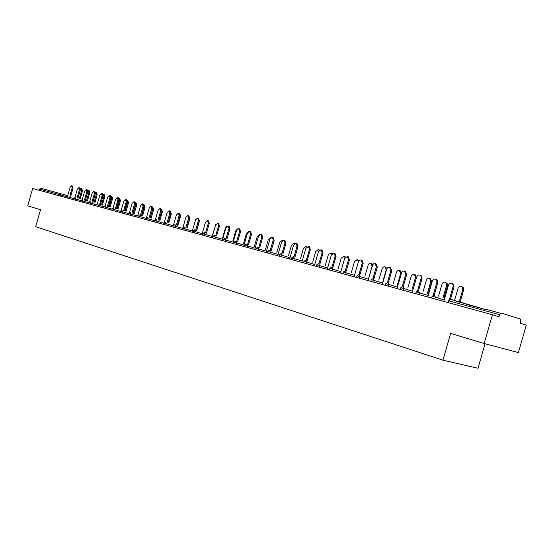 <?xml version="1.0" encoding="UTF-8"?>
<svg xmlns="http://www.w3.org/2000/svg" width="554" height="554" viewBox="0 0 554 554"><rect width="100%" height="100%" fill="white"/><g stroke="black" fill="none" stroke-linecap="round" stroke-linejoin="round"><path stroke-width="0.83" d="M485.519 309.153L500.477 313.239M485.055 343.757L477.998 368.258L442.93 360.176L35.678 226.711L40.532 209.731L27.7 205.859L32.672 188.478L492.43 314.755L484.148 343.515L450.631 333.411L442.93 360.176M484.148 343.515L518.385 352.573L526.3 325.094L520.199 323.231L520.781 321.209L520.345 319L501.204 313.052L499.597 314.679L499.002 316.763L492.43 314.755M59.008 195.714L59.347 194.53L39.431 189.094L39.099 190.244M39.431 189.094L40.788 188.208L67.207 195.534M71.681 185.763L72.567 186.033L73.066 188.125L72.179 187.854L71.681 185.763L70.116 187.314L67.761 195.527M73.066 188.125L70.697 196.393M72.179 187.854L69.811 196.13M81.071 188.63L81.944 188.9L82.449 190.978L81.583 190.714L81.071 188.63L80.42 188.769M79.277 198.754L81.583 190.714M80.15 199.011L82.449 190.978M78.924 187.619L79.811 187.889L80.33 190.008L79.437 189.738L78.924 187.619L77.331 189.191L74.956 197.487M80.33 190.008L77.941 198.353M79.437 189.738L77.048 198.09M86.313 189.516L87.207 189.787L87.733 191.926L86.846 191.656L86.313 189.516L84.693 191.095L82.29 199.488M87.733 191.926L85.323 200.354M86.846 191.656L84.43 200.091M93.848 191.449L94.741 191.726L95.288 193.886L94.395 193.609L93.848 191.449L92.199 193.041L89.769 201.531M95.288 193.886L92.85 202.397M94.395 193.609L91.957 202.134M101.534 193.422L102.435 193.699L102.996 195.881L102.095 195.61L101.534 193.422L99.858 195.029L97.4 203.63M102.996 195.881L100.537 204.481M102.095 195.61L99.637 204.211M109.38 195.43L110.281 195.707L110.862 197.923L109.955 197.646L109.38 195.43L107.677 197.051L105.177 205.769M110.862 197.923L108.369 206.607M109.955 197.646L107.469 206.337M88.349 190.507L89.222 190.77L89.748 192.875L88.875 192.605L88.349 190.507L87.809 190.569M86.549 200.721L88.875 192.605M87.428 200.984L89.748 192.875M95.773 192.411L96.645 192.681L97.185 194.807L96.306 194.537L95.773 192.411L95.336 192.432M93.965 202.729L96.306 194.537M94.845 202.993L97.185 194.807M103.335 194.357L104.214 194.627L104.768 196.774L103.889 196.504L103.016 194.343M101.527 204.772L103.889 196.504M102.407 205.035L104.768 196.774M111.056 196.345L111.936 196.615L112.51 198.782L111.624 198.519L110.862 196.317M109.235 206.864L111.624 198.519M110.121 207.127L112.51 198.782M118.93 198.367L119.816 198.637L120.405 200.839L119.519 200.569L118.875 198.353M117.102 208.99L119.519 200.569M117.995 209.253L120.405 200.839M117.386 197.487L118.286 197.764L118.881 200.001L117.981 199.724L117.386 197.487L115.647 199.121L113.12 207.965M118.881 200.001L116.375 208.775M117.981 199.724L115.467 208.505M127.856 200.707L128.459 202.93L127.565 202.66L127.067 200.472L127.856 200.707M125.135 211.164L127.565 202.66M126.021 211.427L128.459 202.93M125.557 199.585L126.464 199.862L127.074 202.127L126.167 201.85L125.557 199.585L123.791 201.227L121.215 210.215M127.074 202.127L124.539 210.991M126.167 201.85L123.632 210.714M135.425 202.626L136.055 202.819L136.679 205.063L135.785 204.793L135.453 202.695M133.327 213.38L135.785 204.793M134.22 213.65L136.679 205.063M133.902 201.725L134.809 202.002L135.439 204.294L134.532 204.011L133.902 201.725L132.101 203.387L129.484 212.528M135.439 204.294L132.877 213.248M134.532 204.011L131.963 212.978M143.964 204.828L144.428 204.973L145.072 207.244L144.178 206.967L144.054 205.112M141.692 215.644L144.178 206.967M142.586 215.915L145.072 207.244M142.42 203.907L143.334 204.191L143.985 206.504L143.071 206.227L142.42 203.907L140.591 205.582L137.918 214.904M143.985 206.504L141.395 215.554M143.071 206.227L140.481 215.284M152.689 207.078L153.638 209.467L152.745 209.197L152.835 207.93M150.231 217.957L152.745 209.197M151.131 218.228L153.638 209.467M151.124 206.143L152.038 206.42L152.71 208.768L151.796 208.491L151.124 206.143L149.261 207.833L146.533 217.348M152.71 208.768L150.086 217.916M151.796 208.491L149.171 217.639M161.602 209.384L162.391 211.746L161.512 211.476M159.857 220.582L162.391 211.746M160.016 208.422L160.93 208.706L161.623 211.081L160.708 210.797L160.016 208.422L158.119 210.125L155.321 219.876M161.623 211.081L158.977 220.319M160.708 210.797L158.056 220.049M170.715 211.739L171.331 214.066L170.618 213.844M168.769 222.999L171.331 214.066M169.102 210.755L170.023 211.039L170.736 213.442L169.815 213.158L169.102 210.755L167.163 212.473L164.289 222.507M170.736 213.442L168.056 222.784M169.815 213.158L167.135 222.507M180.05 214.211L180.466 216.441L179.925 216.275M177.876 225.457L180.466 216.441M178.395 213.138L179.316 213.422L180.043 215.852L179.122 215.568L178.395 213.138L176.414 214.869L173.423 225.312M180.043 215.852L177.342 225.298M179.122 215.568L176.414 225.021M189.634 216.898L189.8 218.865L189.44 218.754M187.183 227.978L189.8 218.865M187.889 215.575L188.81 215.859L189.565 218.324L188.644 218.041L187.889 215.575L185.874 217.32L182.356 229.591M189.565 218.324L186.83 227.874M188.644 218.041L185.902 227.597M199.426 220.056L199.177 221.295M196.698 230.554L199.343 221.344M197.598 218.061L198.526 218.352L199.302 220.845L198.38 220.561L197.598 218.061L195.548 219.827L191.989 232.237M199.302 220.845L196.538 230.499M198.38 220.561L195.61 230.222M207.535 220.61L208.463 220.901L209.267 223.428L208.339 223.144L207.535 220.61L205.437 222.389L201.843 234.944M209.267 223.428L206.462 233.192M208.339 223.144L205.534 232.915M215.873 224.28L212.521 235.007M217.701 223.22L218.629 223.511L219.453 226.074L218.525 225.783L217.701 223.22L215.561 225.014L211.926 237.714M219.453 226.074L216.621 235.949M218.525 225.783L215.693 235.665M226.662 226.399L225.402 228.068L222.625 237.749M228.103 225.887L229.037 226.177L229.889 228.774L228.954 228.483L228.103 225.887L225.921 227.701L222.237 240.547M229.889 228.774L227.022 238.76M228.954 228.483L226.087 238.483M237.486 228.941L235.775 230.762L232.971 240.547M238.753 228.622L239.688 228.913L240.568 231.544L239.633 231.253L238.753 228.622L236.53 230.45L232.798 243.448M240.568 231.544L237.666 241.648M239.633 231.253L236.731 241.364M248.448 231.683L246.392 233.518L243.552 243.421M249.66 231.42L250.595 231.711L251.502 234.377L250.567 234.086L249.66 231.42L247.389 233.262L243.615 246.419M251.502 234.377L248.566 244.598M250.567 234.086L247.631 244.321M259.535 234.522L257.264 236.343L254.39 246.357M260.837 234.287L261.772 234.577L262.7 237.285L261.772 236.987L260.837 234.287L258.51 236.149L254.695 249.459M262.7 237.285L259.736 247.624M261.772 236.987L258.801 247.347M270.968 237.507L268.392 239.238L265.491 249.362M272.284 237.223L273.219 237.521L274.182 240.256L273.247 239.965L272.284 237.223L269.909 239.099L266.038 252.576M274.182 240.256L271.176 250.727M273.247 239.965L270.241 250.443M282.595 240.568L282.166 240.346L279.798 242.195L276.855 252.444M284.015 240.235L284.95 240.526L285.947 243.31L285.012 243.012L284.015 240.235L281.584 242.126L277.672 255.768M285.947 243.31L282.9 253.905M285.012 243.012L281.965 253.621M294.499 243.732L293.904 243.358L291.48 245.228L288.502 255.595M296.051 243.317L296.979 243.615L298.004 246.433L297.069 246.142L296.051 243.317L293.558 245.228L289.597 259.043M298.004 246.433L294.929 257.16M297.069 246.142L293.987 256.876M306.681 246.994L305.933 246.454L306.944 246.779M305.933 246.454L303.454 248.344L300.441 258.829M308.384 246.482L309.319 246.779L310.372 249.639L309.444 249.348L308.384 246.482L305.843 248.414L301.826 262.402M310.372 249.639L307.255 260.505M309.444 249.348L306.32 260.221M319.159 250.38L318.266 249.625L319.513 250.062M318.266 249.625L315.732 251.53L312.685 262.146M321.043 249.729L321.978 250.027L323.065 252.929L322.13 252.638L321.043 249.729L318.439 251.675L314.367 265.851M323.065 252.929L319.907 263.926M322.13 252.638L318.972 263.642M331.95 253.884L330.918 252.88L332.365 253.469M330.918 252.88L328.321 254.798L325.233 265.546M334.034 253.067L334.962 253.365L336.091 256.308L335.156 256.01L334.034 253.067L331.361 255.027L327.241 269.382M336.091 256.308L332.892 267.443M335.156 256.01L331.957 267.16M345.059 257.541L343.896 256.218L345.537 256.987M343.896 256.218L341.236 258.157L338.113 269.029M347.372 256.488L348.3 256.786L349.456 259.771L348.528 259.48L347.372 256.488L344.636 258.469L340.454 273.011M349.456 259.771L346.215 271.051M348.528 259.48L345.281 270.774M358.493 261.412L357.219 259.646L359.034 260.643M357.219 259.646L354.491 261.599L351.326 272.61M361.07 259.999L361.997 260.297L363.189 263.33L362.261 263.039L361.07 259.999L359.865 260.068L358.625 261.169L354.027 276.744M363.189 263.33L359.906 274.763M362.261 263.039L358.964 274.493M368.839 277.485L372.094 266.169L370.896 263.157L372.884 264.438M370.896 263.157L369.456 263.337L368.313 264.577L364.892 276.28M375.141 263.607L376.062 263.905L377.295 266.986L376.367 266.696L375.141 263.607L373.902 263.676L372.8 264.542L367.967 280.573M377.295 266.986L373.964 278.572M376.367 266.696L373.022 278.337M382.883 281.293L386.173 269.826L384.94 266.772L387.087 268.406M384.94 266.772L383.465 266.945L382.295 268.198L378.825 280.054M389.601 267.319L390.522 267.617L391.789 270.747L390.868 270.449L389.601 267.319C388.243 267.076 387.253 267.755 386.644 269.355L382.288 284.507M391.789 270.747L388.416 282.485M390.868 270.449L387.461 282.291M397.308 285.199L400.646 273.586L399.372 270.484L400.279 270.774L401.65 272.623M399.372 270.484C398.014 270.241 397.038 270.913 396.429 272.492L393.139 283.925M404.468 271.135L405.389 271.432L406.698 274.611L405.777 274.313L404.468 271.135C403.07 270.878 402.059 271.564 401.435 273.191L397.017 288.551M406.698 274.611L403.277 286.508M405.777 274.313L402.301 286.383M414.212 274.299L415.105 274.59L416.414 277.741L415.514 277.45L414.212 274.299C412.813 274.043 411.802 274.715 411.186 276.321L407.855 287.907M412.134 289.223L415.514 277.45M413.035 289.5L416.414 277.741M419.766 275.061L421.684 276.107L422.023 278.586L421.109 278.288L421.026 276.28L419.766 275.061C418.318 274.784 417.28 275.476 416.643 277.132L412.162 292.706M422.023 278.586L418.554 290.642M421.109 278.288L417.564 290.615M429.461 278.226L430.361 278.517L431.704 281.709L430.804 281.418L429.461 278.226C428.02 277.949 426.989 278.627 426.351 280.262L422.979 292M427.376 293.35L430.804 281.418M428.277 293.627L431.704 281.709M435.506 279.098L437.438 280.165L437.799 282.672L436.884 282.374L436.794 280.345L435.506 279.098C434.017 278.8 432.944 279.5 432.286 281.183L427.743 296.986M437.799 282.672L434.281 294.908M436.884 282.374L433.256 294.998M445.153 282.263L447.064 283.316L447.424 285.795L446.538 285.504L446.441 283.496L445.153 282.263C443.671 281.965 442.604 282.651 441.954 284.313L438.533 296.21M443.055 297.602L446.538 285.504M443.948 297.879L447.424 285.795M451.711 283.26L453.664 284.347L454.031 286.882L453.124 286.584L453.027 284.534L451.711 283.26C450.173 282.942 449.065 283.641 448.394 285.358L443.775 301.39M454.031 286.882L450.45 299.319M453.124 286.584L449.391 299.555M461.309 286.418L463.234 287.491L463.608 289.998L462.722 289.707L462.625 287.678L461.309 286.418C459.772 286.093 458.67 286.785 458.006 288.482L454.536 300.538M458.747 303.53L462.722 289.707M459.64 303.772L463.608 289.998M66.245 196.552L59.347 194.53L60.725 193.616L60.725 196.185M470.928 306.854L470.325 305.406L485.415 309.513L450.755 299.368L449.149 300.912L448.629 302.726M499.597 314.679L448.456 300.746L447.944 302.539M450.755 299.368L470.325 305.406L468.49 306.189M73.502 198.533L66.279 196.428L65.94 197.619M67.858 195.548L67.865 198.145M80.905 200.555L75.476 198.955L75.136 200.139M88.453 202.619L82.906 200.984L82.56 202.182M96.154 204.731L90.482 203.048L90.136 204.26M104.013 206.877L98.21 205.16L97.857 206.386M112.04 209.073L106.098 207.314L105.745 208.546M120.232 211.309L114.152 209.509L113.792 210.755M128.597 213.602L122.372 211.753L122.012 213.013M137.143 215.935L130.765 214.045L130.398 215.319M145.875 218.324L139.345 216.385L138.971 217.674M154.795 220.762L148.105 218.775L147.731 220.083M163.915 223.262L157.059 221.219L156.678 222.542M173.243 225.81L166.207 223.719L165.826 225.049M182.702 228.393L175.563 226.274L175.182 227.618M192.335 231.032L185.133 228.885L184.745 230.249M202.189 233.726L194.925 231.558L194.53 232.936M212.279 236.482L204.938 234.287L204.537 235.685M222.597 239.3L215.187 237.091L214.786 238.497M233.165 242.188L225.686 239.951L225.277 241.378M243.982 245.145L236.426 242.887L236.018 244.328M255.062 248.171L247.437 245.886L247.015 247.347M266.412 251.274L258.711 248.968L258.289 250.45M278.046 254.452L270.276 252.125L269.84 253.621M289.977 257.714L282.125 255.359L281.688 256.876M302.207 261.059L294.278 258.676L293.835 260.207M314.762 264.487L306.743 262.077L306.3 263.635M327.636 268.011L319.54 265.567L319.09 267.146M340.855 271.626L332.677 269.154L332.213 270.754M354.428 275.331L346.167 272.838L345.696 274.452M368.375 279.147L360.024 276.619L359.546 278.26M382.703 283.066L374.262 280.504L373.784 282.166M397.433 287.09L388.901 284.5L388.416 286.189M412.585 291.238L403.956 288.613L403.464 290.324M428.173 295.497L419.454 292.837L418.949 294.576M444.211 299.88L435.396 297.193L434.89 298.952M75.129 197.522L75.476 198.955L73.537 198.408L73.197 199.606M82.539 199.53L82.906 200.984L80.939 200.43L80.593 201.642M90.108 201.58L90.482 203.048L88.488 202.487L88.141 203.713M97.823 203.678L98.21 205.16L96.195 204.592L95.842 205.825M105.703 205.811L106.098 207.314L104.055 206.739L103.695 207.985M113.743 207.992L114.152 209.509L112.081 208.927L111.721 210.188M121.949 210.215L122.372 211.753L120.273 211.164L119.913 212.438M130.335 212.487L130.765 214.045L128.646 213.449L128.272 214.737M138.895 214.814L139.345 216.385L137.191 215.783L136.817 217.085M147.641 217.182L148.105 218.775L145.924 218.165L145.543 219.481M156.581 219.606L157.059 221.219L154.843 220.603L154.462 221.932M165.722 222.085L166.207 223.719L163.963 223.089L163.582 224.432M175.057 224.619L175.563 226.274L173.291 225.637L172.903 226.995M184.614 227.209L185.133 228.885L182.827 228.241L182.432 229.612M194.385 229.855L194.925 231.558L192.577 230.9L192.183 232.292M204.384 232.569L204.938 234.287L202.556 233.629L202.155 235.028M214.613 235.346L215.187 237.091L212.771 236.413L212.369 237.832M225.09 238.185L225.686 239.951L223.227 239.266L222.819 240.706M235.817 241.094L236.426 242.887L233.933 242.188L233.518 243.642M246.807 244.072L247.437 245.886L244.903 245.187L244.48 246.655M258.06 247.126L258.711 248.968L256.142 248.254L255.713 249.736M269.597 250.249L270.276 252.125L267.651 251.391L267.222 252.901M281.425 253.455L282.125 255.359L279.458 254.618L279.022 256.142M293.558 256.744L294.278 258.676L291.57 257.922L291.127 259.466M306.002 260.124L306.743 262.077L303.987 261.315L303.537 262.873M318.765 263.586L319.54 265.567L316.736 264.791L316.279 266.377M331.874 267.139L332.677 269.154L329.817 268.365L329.353 269.964M345.336 270.788L346.167 272.838L343.251 272.028L342.788 273.655M359.165 274.535L360.024 276.619L357.053 275.795L356.582 277.443M373.375 278.392L374.262 280.504L371.235 279.666L370.758 281.335M387.98 282.353L388.901 284.5L385.813 283.648L385.328 285.338M403.007 286.425L403.956 288.613L400.805 287.741L400.313 289.458M418.464 290.615L419.454 292.837L416.234 291.951L415.735 293.689M434.371 294.929L435.396 297.193L432.106 296.286L431.601 298.052M448.463 300.725L450.679 299.354M401.262 273.78L400.646 273.586M67.789 195.534L66.279 196.421M75.06 197.501L73.537 198.401M82.477 199.516L80.939 200.423M90.039 201.566L88.488 202.487M97.753 203.657L96.195 204.585M105.634 205.79L104.055 206.732M113.674 207.972L112.081 208.92M121.88 210.201L120.273 211.157M130.259 212.473L128.646 213.442M138.825 214.793L137.191 215.776M147.572 217.168L145.924 218.158M156.512 219.592L154.843 220.596M165.646 222.064L163.97 223.082M174.988 224.599L173.291 225.63M184.537 227.188L182.827 228.234M194.309 229.841L192.584 230.893M204.308 232.548L202.563 233.615M214.543 235.325L212.778 236.406M225.014 238.165L223.234 239.259M235.741 241.073L233.94 242.181M246.731 244.051L244.903 245.173M257.984 247.105L256.142 248.24M269.521 250.235L267.658 251.384M281.349 253.441L279.465 254.605M293.481 256.731L291.57 257.908M305.919 260.103L303.994 261.301M318.688 263.566L316.736 264.777M331.798 267.118L329.824 268.351M345.26 270.767L343.258 272.014M359.089 274.521L357.06 275.781M373.299 278.371L371.242 279.652M387.911 282.332L385.819 283.634M402.931 286.404L400.812 287.72M418.388 290.594L416.241 291.93M434.301 294.908L432.113 296.265M282.685 240.505L282.166 240.346M294.666 243.601L293.904 243.358"/></g></svg>
